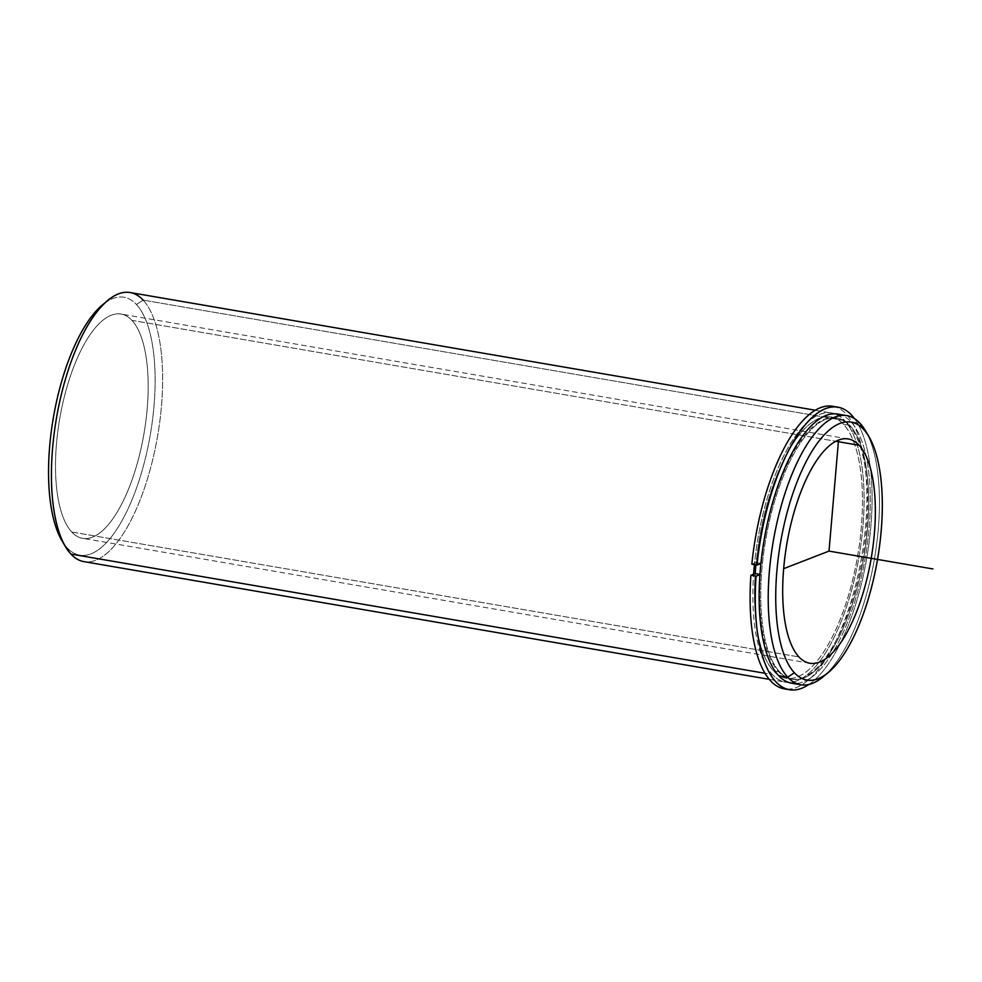 <?xml version="1.0" encoding="UTF-8"?>
<svg xmlns="http://www.w3.org/2000/svg" width="982" height="982" viewBox="0 0 982 982"><rect width="100%" height="100%" fill="white"/><g stroke="black" fill="none" stroke-linecap="round" stroke-linejoin="round"><path stroke-width="0.74" stroke-dasharray="4.91 3.68" d="M843.575 424.298L849.811 425.366A132.533 49.861 99.7 0 0 837.167 418.025A132.533 49.861 99.7 0 0 769.176 522.166A132.533 49.861 99.7 0 0 779.659 671.921L773.423 670.841A132.533 49.861 -80.3 0 1 755.207 573.586A132.533 49.861 99.7 0 0 773.423 670.841L779.659 671.921A132.533 49.861 99.7 0 0 792.302 679.262A132.533 49.861 99.7 0 0 860.293 575.121A132.533 49.861 99.7 0 0 849.811 425.366L843.575 424.298A132.533 49.861 -80.3 0 1 854.058 574.053A132.533 49.861 -80.3 0 1 786.066 678.194A132.533 49.861 -80.3 0 1 773.423 670.841A132.533 49.861 99.7 0 0 849.59 591.581A132.533 49.861 99.7 0 0 843.575 424.298A132.533 49.861 99.7 0 0 755.919 564.859A132.533 49.861 -80.3 0 1 830.932 416.957A132.533 49.861 -80.3 0 1 843.575 424.298M71.735 532.011L798.906 656.909L71.735 532.011A113.765 42.803 99.7 0 0 82.586 538.308A113.765 42.803 99.7 0 0 140.942 448.921A113.765 42.803 99.7 0 0 131.944 320.377A113.765 42.803 99.7 0 0 121.105 314.08A113.765 42.803 99.7 0 0 62.738 403.467A113.765 42.803 99.7 0 0 71.735 532.011A113.765 42.803 -80.3 0 1 66.58 388.418A113.765 42.803 -80.3 0 1 131.944 320.377L835.94 441.299L131.944 320.377A113.765 42.803 -80.3 0 1 137.112 463.97A113.765 42.803 -80.3 0 1 71.735 532.011M844.63 420.591A136.51 51.359 -80.3 0 1 850.817 592.895A136.51 51.359 -80.3 0 1 772.368 674.548A136.51 51.359 -80.3 0 1 753.611 574.2A136.51 51.359 99.7 0 0 772.368 674.548L764.929 673.271L772.368 674.548A136.51 51.359 99.7 0 0 785.391 682.122A136.51 51.359 99.7 0 0 855.42 574.851A136.51 51.359 99.7 0 0 844.63 420.591A136.51 51.359 99.7 0 0 831.607 413.029A136.51 51.359 99.7 0 0 754.409 564.601A136.51 51.359 -80.3 0 1 844.63 420.591L143.163 300.111L844.63 420.591M796.267 683.423A136.51 51.359 99.7 0 0 862.957 569.953A136.51 51.359 99.7 0 0 850.866 421.671A136.51 51.359 99.7 0 0 842.298 415.423M779.659 671.921A132.533 49.861 -80.3 0 1 773.644 504.638A132.533 49.861 -80.3 0 1 849.811 425.366A132.533 49.861 -80.3 0 1 855.825 592.649A132.533 49.861 -80.3 0 1 779.659 671.921M837.842 414.097A136.51 51.359 -80.3 0 1 850.866 421.671L859.95 423.23L850.866 421.671A136.51 51.359 -80.3 0 1 861.656 575.918A136.51 51.359 -80.3 0 1 791.627 683.19M825.899 674.339A136.51 51.359 99.7 0 0 874.446 558.905A136.51 51.359 99.7 0 0 867.192 433.884M865.498 430.779A136.51 51.359 -80.3 0 1 874.446 558.905A136.51 51.359 -80.3 0 1 823.26 676.684M130.152 292.538A136.51 51.359 -80.3 0 1 143.163 300.111A136.51 51.359 -80.3 0 1 153.965 454.359A136.51 51.359 -80.3 0 1 83.924 561.63M63.658 543.414A130.827 49.223 99.7 0 0 67.218 547.882A130.827 49.223 99.7 0 0 142.402 469.629A130.827 49.223 99.7 0 0 136.461 304.506A130.827 49.223 99.7 0 0 104.964 302.959M143.163 300.111L136.461 304.506A130.827 49.223 -80.3 0 1 142.402 469.629A130.827 49.223 -80.3 0 1 67.218 547.882L70.913 554.057A136.51 51.359 99.7 0 0 149.362 472.416A136.51 51.359 99.7 0 0 143.163 300.111L136.461 304.506A130.827 49.223 -80.3 0 0 102.386 304.985M70.913 554.057L67.218 547.882A130.827 49.223 -80.3 0 1 61.903 540.64M808.898 684.454A143.335 53.924 99.7 0 0 866.848 557.592A143.335 53.924 99.7 0 0 854.549 418.663A143.335 53.924 -80.3 0 1 866.848 557.592A143.335 53.924 -80.3 0 1 808.898 684.454M832.761 406.303A143.335 53.924 -80.3 0 1 861.656 556.708A143.335 53.924 -80.3 0 1 784.237 688.848M760.854 563.57L756.152 562.49L751.844 564.159L756.152 562.49L761.345 563.386A132.533 49.861 -80.3 0 1 836.136 417.841A132.533 49.861 -80.3 0 1 862.834 556.904A132.533 49.861 -80.3 0 1 791.259 679.09A132.533 49.861 -80.3 0 1 760.399 574.482L760.854 563.57M755.207 573.586A132.533 49.861 99.7 0 0 786.066 678.194A132.533 49.861 99.7 0 0 857.642 556.008A132.533 49.861 99.7 0 0 830.932 416.957A132.533 49.861 99.7 0 0 756.152 562.49L755.207 573.586M786.864 689.119A143.335 53.924 99.7 0 0 861.656 556.708A143.335 53.924 99.7 0 0 835.338 406.916M837.167 418.025L836.136 417.841M792.302 679.262L791.259 679.09M848.276 438.979L121.105 314.08M809.757 663.218L82.586 538.308M815.404 410.243L831.607 413.029M769.188 679.335L785.391 682.122"/><path stroke-width="1.47" d="M755.207 573.586A132.533 49.861 -80.3 0 1 755.919 564.859A132.533 49.861 99.7 0 0 755.207 573.586L759.908 574.396L755.207 573.586L750.886 575.256L756.079 576.152A143.335 53.924 99.7 0 0 789.43 689.732A143.335 53.924 99.7 0 0 808.898 684.454A143.335 53.924 -80.3 0 1 756.079 576.152L750.886 575.256L755.207 573.586M798.906 656.909A113.765 42.803 -80.3 0 1 789.921 528.365A113.765 42.803 -80.3 0 1 848.276 438.979A113.765 42.803 -80.3 0 1 859.127 445.288L835.94 441.299L859.127 445.288A113.765 42.803 -80.3 0 1 868.125 573.832A113.765 42.803 -80.3 0 1 809.757 663.218A113.765 42.803 -80.3 0 1 798.906 656.909A113.765 42.803 99.7 0 0 864.283 588.869A113.765 42.803 99.7 0 0 859.127 445.288A113.765 42.803 99.7 0 0 793.751 513.328A113.765 42.803 99.7 0 0 798.906 656.909M753.611 574.2A136.51 51.359 -80.3 0 1 754.409 564.601A136.51 51.359 99.7 0 0 753.611 574.2M842.298 415.423A136.51 51.359 99.7 0 0 769.201 515.464A136.51 51.359 99.7 0 0 778.603 675.616A136.51 51.359 99.7 0 0 796.267 683.423M867.192 433.884A136.51 51.359 99.7 0 0 859.95 423.23A136.51 51.359 99.7 0 0 846.938 415.656A136.51 51.359 99.7 0 0 776.897 522.927A136.51 51.359 99.7 0 0 787.699 677.187L778.603 675.616A136.51 51.359 -80.3 0 1 767.814 521.368A136.51 51.359 -80.3 0 1 837.842 414.097L846.938 415.656M800.711 684.749L791.627 683.19A136.51 51.359 -80.3 0 1 778.603 675.616L787.699 677.187A136.51 51.359 99.7 0 0 800.711 684.749A136.51 51.359 99.7 0 0 825.899 674.339M828.477 672.314L823.26 676.684A136.51 51.359 -80.3 0 1 787.699 677.187A136.51 51.359 -80.3 0 1 781.5 504.883A136.51 51.359 -80.3 0 1 859.95 423.23L863.644 429.416A130.827 49.223 -80.3 0 1 869.573 594.54A130.827 49.223 -80.3 0 1 794.389 672.78A130.827 49.223 -80.3 0 1 788.46 507.657A130.827 49.223 -80.3 0 1 863.644 429.416L859.95 423.23A136.51 51.359 -80.3 0 1 865.498 430.779L868.96 436.646A130.827 49.223 99.7 0 0 863.644 429.416A130.827 49.223 99.7 0 0 788.46 507.657A130.827 49.223 99.7 0 0 794.389 672.78A130.827 49.223 99.7 0 0 828.477 672.314A130.827 49.223 99.7 0 0 877.527 559.433A130.827 49.223 99.7 0 0 868.96 436.646M787.699 677.187L794.389 672.78L787.699 677.187M769.188 679.335L83.924 561.63A136.51 51.359 -80.3 0 1 70.913 554.057L764.929 673.271L70.913 554.057A136.51 51.359 -80.3 0 1 60.111 399.809A136.51 51.359 -80.3 0 1 130.152 292.538L815.404 410.243M104.964 302.959A130.827 49.223 99.7 0 0 53.335 417.866A130.827 49.223 99.7 0 0 63.658 543.414M143.163 300.111A136.51 51.359 99.7 0 0 107.603 300.602A136.51 51.359 99.7 0 0 56.416 418.393A136.51 51.359 99.7 0 0 65.364 546.508A136.51 51.359 99.7 0 0 70.913 554.057M65.364 546.508L61.903 540.64A130.827 49.223 -80.3 0 1 53.335 417.866A130.827 49.223 -80.3 0 1 102.386 304.985L107.603 300.602M835.338 406.916A143.335 53.924 99.7 0 0 751.844 564.159L757.036 565.055A143.335 53.924 -80.3 0 1 797.826 434.817A143.335 53.924 -80.3 0 1 854.549 418.663A143.335 53.924 99.7 0 0 837.965 407.199A143.335 53.924 99.7 0 0 757.036 565.055L751.844 564.159A143.335 53.924 -80.3 0 1 832.761 406.303L837.965 407.199M789.43 689.732L784.237 688.848A143.335 53.924 -80.3 0 1 750.886 575.256A143.335 53.924 99.7 0 0 786.864 689.119M757.036 565.055L760.854 563.57L757.036 565.055M759.884 574.679L756.079 576.152L759.884 574.679M783.636 568.676L829.017 551.098L838.53 440.132M829.017 551.098L932.9 568.946"/></g></svg>
